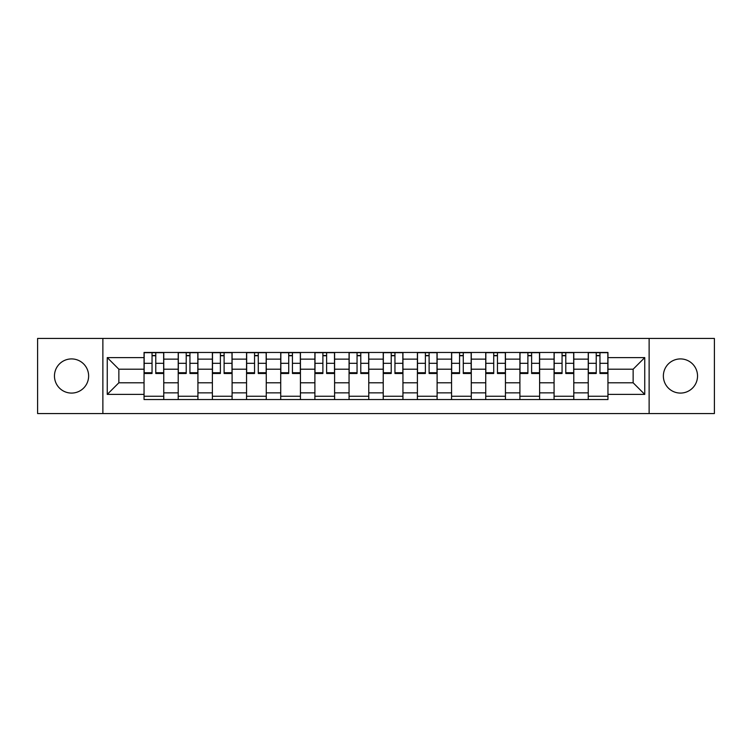 <?xml version="1.0" encoding="UTF-8"?>
<svg xmlns="http://www.w3.org/2000/svg" width="752" height="752" viewBox="0 0 752 752"><rect width="100%" height="100%" fill="white"/><g stroke="black" fill="none" stroke-linecap="round" stroke-linejoin="round"><path stroke-width="1.13" d="M680.447 358.92A17.08 17.08 0 0 0 663.367 376A17.08 17.08 0 0 0 680.447 393.08A17.08 17.08 0 0 0 697.536 376A17.08 17.08 0 0 0 680.447 358.92M71.553 358.92A17.08 17.08 0 0 0 54.464 376A17.08 17.08 0 0 0 71.553 393.08A17.08 17.08 0 0 0 88.633 376A17.08 17.08 0 0 0 71.553 358.92M649.126 413.562L714.4 413.562L714.4 338.438L37.6 338.438L37.6 413.562L649.126 413.562L649.126 338.438M178.215 399.547L178.215 359.136L163.757 359.136L163.757 399.547M163.757 359.136L163.757 352.453M178.215 359.136L178.215 352.453M197.926 352.453L197.926 399.547M212.384 399.547L212.384 352.453M232.095 352.453L232.095 399.547M246.553 399.547L246.553 352.453M266.264 352.453L266.264 399.547M280.722 399.547L280.722 352.453M300.433 352.453L300.433 399.547M314.891 399.547L314.891 352.453M334.602 352.453L334.602 399.547M349.06 399.547L349.06 352.453M368.771 352.453L368.771 399.547M383.229 399.547L383.229 352.453M402.94 352.453L402.94 399.547M417.398 399.547L417.398 352.453M437.109 352.453L437.109 399.547M451.567 399.547L451.567 352.453M471.278 352.453L471.278 399.547M485.736 399.547L485.736 352.453M505.447 352.453L505.447 399.547M519.905 399.547L519.905 352.453M539.616 352.453L539.616 399.547M554.074 399.547L554.074 352.453M573.785 352.453L573.785 399.547M588.243 399.547L588.243 352.453M588.243 382.787L573.785 382.787M554.074 382.787L539.616 382.787M519.905 382.787L505.447 382.787M485.736 382.787L471.278 382.787M451.567 382.787L437.109 382.787M417.398 382.787L402.94 382.787M383.229 382.787L368.771 382.787M349.06 382.787L334.602 382.787M314.891 382.787L300.433 382.787M280.722 382.787L266.264 382.787M246.553 382.787L232.095 382.787M212.384 382.787L197.926 382.787M178.215 382.787L163.757 382.787M588.243 369.213L573.785 369.213M554.074 369.213L539.616 369.213M519.905 369.213L505.447 369.213M485.736 369.213L471.278 369.213M451.567 369.213L437.109 369.213M417.398 369.213L402.94 369.213M383.229 369.213L368.771 369.213M349.06 369.213L334.602 369.213M314.891 369.213L300.433 369.213M280.722 369.213L266.264 369.213M246.553 369.213L232.095 369.213M212.384 369.213L197.926 369.213M178.215 369.213L163.757 369.213M118.863 382.787L144.046 382.787L144.046 369.213L118.863 369.213L118.863 382.787L107.254 394.396L107.254 357.604L144.046 357.604L144.046 369.213M607.954 369.213L607.954 382.787L633.137 382.787L633.137 369.213L607.954 369.213L607.954 352.453L144.046 352.453L144.046 357.604M607.954 357.604L644.746 357.604L644.746 394.396L607.954 394.396L607.954 382.787M144.046 382.787L144.046 399.547L607.954 399.547L607.954 394.396M144.046 394.396L107.254 394.396M102.874 413.562L102.874 338.438M163.757 396.257L144.046 396.257M152.045 355.743L155.767 355.743M197.926 396.257L178.215 396.257M186.214 355.743L189.936 355.743M232.095 396.257L212.384 396.257M220.383 355.743L224.105 355.743M266.264 396.257L246.553 396.257M254.552 355.743L258.274 355.743M300.433 396.257L280.722 396.257M288.721 355.743L292.443 355.743M334.602 396.257L314.891 396.257M322.89 355.743L326.612 355.743M368.771 396.257L349.06 396.257M357.05 355.743L360.781 355.743M402.94 396.257L383.229 396.257M391.219 355.743L394.95 355.743M437.109 396.257L417.398 396.257M425.388 355.743L429.11 355.743M471.278 396.257L451.567 396.257M459.557 355.743L463.279 355.743M505.447 396.257L485.736 396.257M493.726 355.743L497.448 355.743M539.616 396.257L519.905 396.257M527.895 355.743L531.617 355.743M573.785 396.257L554.074 396.257M562.064 355.743L565.786 355.743M607.954 396.257L588.243 396.257M596.233 355.743L599.955 355.743M107.254 357.604L118.863 369.213M633.137 382.787L644.746 394.396M633.137 369.213L644.746 357.604M155.767 373.481L155.767 352.669L163.654 352.669L163.654 373.481L155.767 373.481M152.045 355.517L155.767 355.517M158.945 352.669L144.158 352.669L144.158 373.481L152.045 373.481L152.045 352.669L148.868 352.669M189.936 373.481L189.936 352.669L197.823 352.669L197.823 373.481L189.936 373.481M186.214 355.517L189.936 355.517M193.114 352.669L178.327 352.669L178.327 373.481L186.214 373.481L186.214 352.669L183.037 352.669M224.105 373.481L224.105 352.669L231.992 352.669L231.992 373.481L224.105 373.481M220.383 355.517L224.105 355.517M227.283 352.669L212.496 352.669L212.496 373.481L220.383 373.481L220.383 352.669L217.206 352.669M258.274 373.481L258.274 352.669L266.161 352.669L266.161 373.481L258.274 373.481M254.552 355.517L258.274 355.517M261.452 352.669L246.665 352.669L246.665 373.481L254.552 373.481L254.552 352.669L251.375 352.669M292.443 373.481L292.443 352.669L300.33 352.669L300.33 373.481L292.443 373.481M288.721 355.517L292.443 355.517M295.621 352.669L280.834 352.669L280.834 373.481L288.721 373.481L288.721 352.669L285.544 352.669M326.612 373.481L326.612 352.669L334.49 352.669L334.49 373.481L326.612 373.481M322.89 355.517L326.612 355.517M329.78 352.669L315.003 352.669L315.003 373.481L322.89 373.481L322.89 352.669L319.713 352.669M360.781 373.481L360.781 352.669L368.659 352.669L368.659 373.481L360.781 373.481M357.05 355.517L360.781 355.517M363.949 352.669L349.172 352.669L349.172 373.481L357.05 373.481L357.05 352.669L353.882 352.669M394.95 373.481L394.95 352.669L402.828 352.669L402.828 373.481L394.95 373.481M391.219 355.517L394.95 355.517M398.118 352.669L383.341 352.669L383.341 373.481L391.219 373.481L391.219 352.669L388.051 352.669M429.11 373.481L429.11 352.669L436.997 352.669L436.997 373.481L429.11 373.481M425.388 355.517L429.11 355.517M432.287 352.669L417.51 352.669L417.51 373.481L425.388 373.481L425.388 352.669L422.22 352.669M463.279 373.481L463.279 352.669L471.166 352.669L471.166 373.481L463.279 373.481M459.557 355.517L463.279 355.517M466.456 352.669L451.67 352.669L451.67 373.481L459.557 373.481L459.557 352.669L456.379 352.669M497.448 373.481L497.448 352.669L505.335 352.669L505.335 373.481L497.448 373.481M493.726 355.517L497.448 355.517M500.625 352.669L485.839 352.669L485.839 373.481L493.726 373.481L493.726 352.669L490.548 352.669M531.617 373.481L531.617 352.669L539.504 352.669L539.504 373.481L531.617 373.481M527.895 355.517L531.617 355.517M534.794 352.669L520.008 352.669L520.008 373.481L527.895 373.481L527.895 352.669L524.717 352.669M565.786 373.481L565.786 352.669L573.673 352.669L573.673 373.481L565.786 373.481M562.064 355.517L565.786 355.517M568.963 352.669L554.177 352.669L554.177 373.481L562.064 373.481L562.064 352.669L558.886 352.669M599.955 373.481L599.955 352.669L607.842 352.669L607.842 373.481L599.955 373.481M596.233 355.517L599.955 355.517M603.132 352.669L588.346 352.669L588.346 373.481L596.233 373.481L596.233 352.669L593.055 352.669M554.074 359.136L539.616 359.136M519.905 359.136L505.447 359.136M485.736 359.136L471.278 359.136M451.567 359.136L437.109 359.136M417.398 359.136L402.94 359.136M383.229 359.136L368.771 359.136M349.06 359.136L334.602 359.136M314.891 359.136L300.433 359.136M280.722 359.136L266.264 359.136M246.553 359.136L232.095 359.136M212.384 359.136L197.926 359.136M588.243 359.136L573.785 359.136M554.074 392.864L539.616 392.864M519.905 392.864L505.447 392.864M485.736 392.864L471.278 392.864M451.567 392.864L437.109 392.864M417.398 392.864L402.94 392.864M383.229 392.864L368.771 392.864M349.06 392.864L334.602 392.864M314.891 392.864L300.433 392.864M280.722 392.864L266.264 392.864M246.553 392.864L232.095 392.864M212.384 392.864L197.926 392.864M178.215 392.864L163.757 392.864M588.243 392.864L573.785 392.864M155.767 372.729L163.654 372.729M155.767 363.31L163.654 363.31M144.158 372.729L152.045 372.729M144.158 363.31L152.045 363.31M189.936 372.729L197.823 372.729M189.936 363.31L197.823 363.31M178.327 372.729L186.214 372.729M178.327 363.31L186.214 363.31M224.105 372.729L231.992 372.729M224.105 363.31L231.992 363.31M212.496 372.729L220.383 372.729M212.496 363.31L220.383 363.31M258.274 372.729L266.161 372.729M258.274 363.31L266.161 363.31M246.665 372.729L254.552 372.729M246.665 363.31L254.552 363.31M292.443 372.729L300.33 372.729M292.443 363.31L300.33 363.31M280.834 372.729L288.721 372.729M280.834 363.31L288.721 363.31M326.612 372.729L334.49 372.729M326.612 363.31L334.49 363.31M315.003 372.729L322.89 372.729M315.003 363.31L322.89 363.31M360.781 372.729L368.659 372.729M360.781 363.31L368.659 363.31M349.172 372.729L357.05 372.729M349.172 363.31L357.05 363.31M394.95 372.729L402.828 372.729M394.95 363.31L402.828 363.31M383.341 372.729L391.219 372.729M383.341 363.31L391.219 363.31M429.11 372.729L436.997 372.729M429.11 363.31L436.997 363.31M417.51 372.729L425.388 372.729M417.51 363.31L425.388 363.31M463.279 372.729L471.166 372.729M463.279 363.31L471.166 363.31M451.67 372.729L459.557 372.729M451.67 363.31L459.557 363.31M497.448 372.729L505.335 372.729M497.448 363.31L505.335 363.31M485.839 372.729L493.726 372.729M485.839 363.31L493.726 363.31M531.617 372.729L539.504 372.729M531.617 363.31L539.504 363.31M520.008 372.729L527.895 372.729M520.008 363.31L527.895 363.31M565.786 372.729L573.673 372.729M565.786 363.31L573.673 363.31M554.177 372.729L562.064 372.729M554.177 363.31L562.064 363.31M599.955 372.729L607.842 372.729M599.955 363.31L607.842 363.31M588.346 372.729L596.233 372.729M588.346 363.31L596.233 363.31"/></g></svg>
